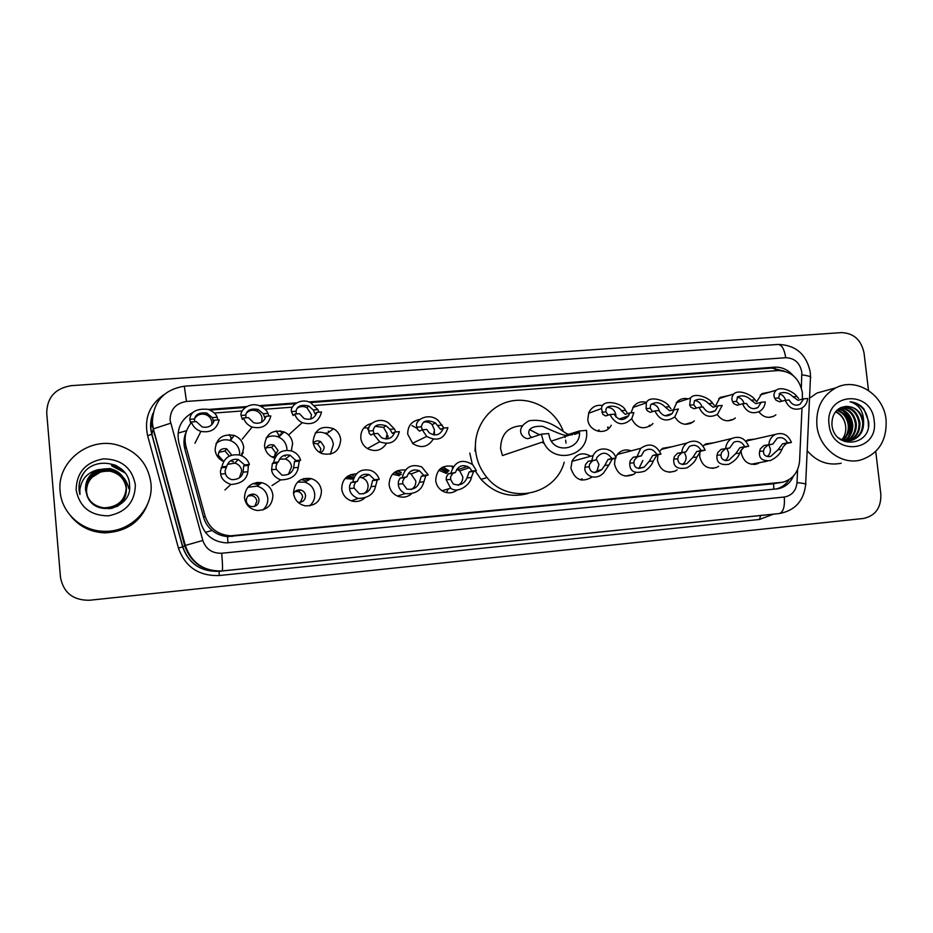 <?xml version="1.0" encoding="UTF-8"?>
<svg xmlns="http://www.w3.org/2000/svg" width="933" height="933" viewBox="0 0 933 933"><rect width="100%" height="100%" fill="white"/><g stroke="black" fill="none" stroke-linecap="round" stroke-linejoin="round"><path stroke-width="1.4" d="M452.482 467.853L452.015 466.01M718.655 466.278L716.299 467.573C707.564 469.544 702.024 465.859 699.657 456.505L700.018 451.467M677.113 469.87L675.13 471.107C665.964 473.801 660.063 470.209 657.427 460.331L657.928 454.837M635.28 473.159L633.822 474.302C624.084 478.279 617.646 474.92 614.509 464.214L615.15 458.348M592.105 477.055C581.854 482.886 574.775 479.924 570.903 468.168L572.162 460.809C576.921 453.45 583.113 451.934 590.717 456.26M457.368 489.918C452.808 493.289 447.957 493.72 442.802 491.213C438.685 488.799 436.306 485.207 435.688 480.413C436.574 469.182 442.464 464.517 453.368 466.43M411.173 494.163C407.371 497.079 403.161 497.849 398.543 496.484C393.085 494.42 389.936 490.466 389.096 484.635C389.667 474.221 395.091 469.346 405.377 469.999M364.383 498.315C360.919 501.103 356.989 502.082 352.604 501.231C346.341 499.493 342.703 495.388 341.711 488.927C342.014 479.375 346.913 474.361 356.394 473.871M297.534 482.151L304.834 482.151C310.561 484.064 313.85 487.982 314.713 493.919C315.027 498.805 313.278 502.794 309.476 505.884M321.453 490.77C320.987 500.928 315.634 505.954 305.394 505.861C298.583 504.356 294.618 500.17 293.51 493.3C294.327 482.279 300.228 477.369 311.237 478.582C317.15 480.565 320.555 484.624 321.453 490.77M247.84 487.294L256.972 486.14C263.223 487.842 266.826 491.866 267.783 498.199C268.086 502.922 266.43 506.841 262.803 509.966M272.902 495.166C272.483 505.126 267.223 510.234 257.123 510.479C249.869 509.173 245.659 504.928 244.481 497.744C245.169 487.049 250.919 482.023 261.707 482.676C268.179 484.449 271.911 488.612 272.902 495.166M759.719 462.605L757.095 463.923C748.709 465.462 743.414 461.742 741.21 452.738L741.175 449.998M215.943 443.723C220.141 439.956 224.958 438.895 230.393 440.563C235.769 442.709 238.836 446.604 239.606 452.225L239.571 455.036C230.043 453.683 224.13 457.613 221.856 466.827L220.41 471.27L220.689 474.081C221.284 478.769 224.678 482.233 230.871 484.449L224.935 489.953M223.582 461.578C218.614 459.164 215.791 455.269 215.091 449.881C216.176 438.335 222.532 433.518 234.195 435.454C239.758 437.682 242.93 441.717 243.735 447.548L241.857 455.864M266.173 437.869C270.208 435.618 274.384 435.373 278.687 437.111C283.457 439.396 286.186 443.14 286.874 448.33L286.909 450.277M285.778 454.989L285.125 456.249M274.803 458.138L274.337 457.998C268.622 455.875 265.334 451.817 264.494 445.846C265.742 433.892 272.308 429.25 284.157 431.932C289.102 434.3 291.924 438.172 292.635 443.548L291.306 450.861M315.237 433.017C319.098 431.711 322.83 432.026 326.445 433.95C330.48 436.352 332.778 439.863 333.361 444.493L330.375 454.196M340.708 439.606C339.624 451.28 333.303 455.922 321.722 453.543C316.672 451.234 313.78 447.339 313.045 441.869C314.584 429.355 321.43 424.958 333.559 428.702C337.723 431.186 340.113 434.825 340.708 439.606M387.976 435.746L387.93 438.848M386.437 443.513C381.819 450.406 375.649 452.19 367.917 448.855C363.765 446.394 361.374 442.767 360.768 437.974C360.674 430.253 364.302 425.378 371.672 423.36M434.451 431.944L434.416 434.976M433.134 439.303C427.85 447.187 421.086 448.621 412.841 443.641L407.698 434.137C407.686 425.868 411.675 420.993 419.652 419.488M694.327 420.888L692.951 422.101C685.638 426.148 679.597 424.398 674.816 416.876L678.396 408.992L669.556 410.753L665.322 407.103C660.132 402.041 655.223 401.353 650.581 405.015L650.184 408.327L652.68 411.616M735.332 417.949L733.606 419.232C727.169 422.287 721.71 420.713 717.232 414.485M652.96 423.477L651.969 424.573C643.525 430.218 636.761 428.294 631.664 418.812M611.278 425.273L610.707 426.206C604.817 435.921 588.536 431.139 587.802 419.395L588.805 412.631C591.79 406.858 596.432 404.49 602.741 405.563M775.871 414.835L773.877 416.165C768.081 418.59 763.089 417.144 758.891 411.826M582.075 478.804L581.341 480.052M599.103 429.95L598.508 431.338M608.281 428.865L607.57 427.221M690.385 423.535L690.012 422.929M649.706 426.311L649.205 425.401M241.74 453.391L241.787 455.829M243.047 451.945L243.116 453.076M295.003 491.528L297.942 491.528C300.659 492.356 302.222 494.152 302.642 496.951L300.414 502.281M297.884 502.211L298.163 502.269C302.84 502.432 305.313 500.193 305.558 495.54C305.138 492.706 303.552 490.863 300.788 490.035C297.51 489.487 295.096 490.665 293.545 493.58M247.991 496.041L251.735 495.61C254.674 496.333 256.377 498.175 256.832 501.138L254.779 506.316M246.277 500.939C246.79 504.088 248.621 505.978 251.77 506.619C256.377 506.607 258.803 504.333 259.012 499.785C258.546 496.776 256.82 494.898 253.834 494.163C249.076 493.989 246.557 496.251 246.277 500.939M231.104 455.351L231.104 454.266L226.684 448.808C221.518 448.062 218.719 450.231 218.275 455.327L223.244 460.949M266.22 447.665L271.596 447.35L275.492 452.528L274.43 456.564L277.976 450.382L274.01 445.123C269.672 444.003 266.815 445.542 265.427 449.741M313.255 443.338L317.558 443.851L320.882 448.761L319.914 452.645M320.264 452.843C322.923 451.595 324.194 449.508 324.078 446.569L320.695 441.589C317.873 440.341 315.366 440.796 313.185 442.942M802.392 399.184L802.357 392.536C799.406 378.331 791.219 371.007 777.807 370.576L314.794 405.47M475.002 451.106L475.76 439.979M218.765 452.307L225.016 451.001L229.331 456.109M186.472 431.198C183.813 436.959 183.276 442.907 184.851 449.018L203.651 517.488C205.143 522.667 207.966 526.993 212.118 530.445C216.584 534.073 221.716 536.113 227.512 536.557L772.221 483.877M191.405 421.973L196.303 421.599L202.193 426.941C208.281 428.154 212.327 425.914 214.333 420.223L219.185 419.85C216.818 429.215 210.73 433.064 200.922 431.384C196.152 429.786 192.991 426.649 191.405 421.973L190.74 423.419C185.492 430.346 183.918 438.044 185.994 446.487L205.155 516.241C209.284 528.323 217.797 534.854 230.696 535.81L782.927 482.209C792.933 479.165 798.485 472.051 799.593 460.844L801.995 407.978M292.461 407.161L265.019 409.225M242.277 410.94L214.345 413.039M703.074 445.997L705.756 443.91L713.885 442.767M659.701 451.222L662.547 448.33L672.506 446.627M615.64 457.112L618.066 453.566C621.879 449.974 626.253 449.065 631.186 450.837M745.794 441.192L747.939 439.863L754.937 439.07M715.343 406.321L720.031 397.458L729.174 395.405M673.521 409.564L677.241 401.68C680.39 398.811 684.041 397.866 688.192 398.858M631.023 412.841L633.472 406.566C636.947 402.368 641.321 400.98 646.581 402.403M756.686 401.738L761.899 393.621L769.795 392.093M230.533 439.035L231.302 439.338M231.722 437.425L232.504 437.74M278.524 435.746L279.433 436.201M280.227 434.125L281.288 434.65M326.06 432.819L327.098 433.472M328.276 431.174L329.326 431.827M442.848 467.036L449.006 470.699M397.248 470.745L401.353 472.46M350.936 474.57L353.689 475.41M301.149 479.539L306.642 481.148M303.901 478.512L308.648 480.029M252.96 483.551L258.908 484.728M256.225 482.571L260.4 483.632M792.957 375.404C787.86 369.585 781.691 366.844 774.46 367.17L308.846 401.936M310.432 402.566L771.778 368.057L784.221 371.101M875.749 451.455L880.834 494.163C881.242 507.727 875.434 515.832 863.398 518.48L89.498 600.257C73.112 600.409 63.432 592.735 60.458 577.224L46.72 412.957C47.082 397.4 55.269 388.303 71.293 385.667L841.449 332.614C853.753 333.104 861.287 339.939 864.063 353.117L868.495 390.437M296.542 402.858L259.129 405.657M246.604 406.59L208.526 409.435M193.236 412.246C180.99 418.929 176.185 429.028 178.833 442.569L201.061 523.565C205.26 535.729 213.867 542.166 226.871 542.878L778.484 488.705C785.469 487.026 790.496 482.746 793.575 475.865M210.112 410.077L245.321 407.441M260.715 406.287L295.306 403.697M789.096 479.632C785.854 484.647 781.422 487.796 775.813 489.079M816.911 425.693C815.757 408.246 822.078 395.627 835.886 387.825C856.319 376.92 883.819 394.589 886.07 419.698C887.085 440.481 878.606 453.916 860.646 460.016C841.169 465.357 818.987 448.073 816.911 425.693M809.529 398.193L817.098 392.98L828.201 389.936M874.174 420.725C879.154 452.318 831.839 456.785 829.075 424.632C824.352 392.711 871.597 388.991 874.174 420.725M846.068 406.38C836.528 407.838 831.816 413.972 831.933 424.795C834.102 450.289 871.772 446.277 868.623 421.459L863.923 408.946C860.074 404.572 855.433 402.181 850.021 401.773C859.118 404.549 863.643 411.336 863.608 422.124C863.771 431.151 859.958 437.169 852.179 440.178L851.269 440.364C859.036 437.355 862.85 431.349 862.687 422.322C860.844 412.013 855.304 406.706 846.068 406.38C855.608 406.625 861.451 411.873 863.608 422.124M841.041 439.898L851.269 440.364M838.184 437.647C842.406 440.668 847.071 441.519 852.179 440.178M848.412 440.819C855.678 437.624 859.223 431.722 859.036 423.127C856.96 412.234 851.036 406.998 841.251 407.418M848.878 440.796C856.424 437.705 860.109 431.757 859.946 422.929C857.719 411.64 851.549 406.45 841.426 407.336M844.832 441.531L846.114 440.994M846.546 440.784C852.704 437.239 855.666 431.606 855.409 423.909C853.742 414.17 848.563 408.887 839.863 408.083M847.012 440.819C853.45 437.344 856.552 431.641 856.319 423.71C854.558 413.704 849.205 408.432 840.236 407.884M844.645 440.516C849.741 436.737 852.144 431.466 851.829 424.69C850.464 415.966 845.963 410.765 838.324 409.086M845.123 440.609C850.488 436.877 853.019 431.501 852.727 424.492C851.281 415.523 846.616 410.287 838.709 408.806M842.697 439.991C846.779 436.108 848.645 431.268 848.284 425.46C847.187 417.751 843.362 412.724 836.819 410.368M843.187 440.154C847.526 436.282 849.52 431.314 849.17 425.273C848.004 417.296 844.003 412.223 837.193 410.019M835.478 411.861C841.228 414.637 844.61 419.36 845.648 426.031C844.738 419.115 841.426 414.287 835.735 411.546M845.648 426.031C846.243 431.244 845.006 435.804 841.939 439.711M841.193 463.258C828.049 465.859 816.713 461.683 807.173 450.709M849.508 435.256C852.377 426.288 850.651 418.346 844.307 411.418M848.412 436.912C852.319 426.778 850.418 417.972 842.744 410.497M868.366 426.754C868.646 412.631 862.535 404.304 850.021 401.773M541.385 434.16L543.426 441.729C552.406 464.354 587.58 457.252 586.694 433.285L586.554 430.37L579.381 430.976L579.451 431.781C581.294 449.333 555.007 454.569 549.607 437.589L548.662 433.553L541.385 434.16L528.451 438.498C523.635 439.735 513.162 429.145 529.128 420.771C551.461 417.378 563.707 434.3 569.095 434.416M579.381 430.976L565.363 435.384C562.412 434.953 554.867 431.956 542.726 426.381C523.635 425.18 528.463 437.215 532.381 437.379M522.083 425.728C508.042 426.498 500.881 434.16 500.589 448.726L502.421 455.561L543.426 441.729M564.22 462.185C555.543 495.341 508.963 505.161 487.061 477.603C480.553 469.859 476.751 460.949 475.632 450.872C473.183 427.804 488.985 405.61 510.654 401.155C532.276 396.478 555.648 410.088 563.357 431.536M564.897 436.621L565.095 437.46M565.62 440.119L566.028 443.105M527.985 493.545C509.908 498.222 494.257 493.499 481.02 479.352L475.282 470.978M472.32 464.319L469.777 453.065M574.436 434.381L579.475 432.714M529.536 429.588L539.577 434.801M542.924 441.904L543.099 443.105M60.12 491.283C56.726 462.278 88.168 436.947 116.835 444.843C136.743 450.732 148.114 463.584 150.959 483.399C153.84 508.45 130.515 532.545 104.018 531.285C81.626 531.11 61.543 512.917 60.12 491.283M104.251 508.392C117.476 507.984 124.859 501.429 126.398 488.74L126.328 487.166C124.847 477.754 119.389 471.9 109.966 469.591C94.839 468.996 86.792 475.912 85.801 490.338L87.236 496.099M104.146 507.984C118.351 507.295 125.745 500.123 126.34 486.478C124.847 476.996 119.354 471.095 109.861 468.774C94.63 468.168 86.512 475.13 85.521 489.673L87.061 495.703C94.863 518.188 132.148 508.52 129.605 485.603C129.605 462.465 94.291 454.733 82.617 474.699C79.841 479.41 78.664 484.449 79.072 489.813L79.935 494.525L79.865 489.79C81.346 479.072 87.515 472.343 98.35 469.614C89.568 473.614 85.288 480.285 85.509 489.638L87.061 495.703M126.398 488.647L126.328 486.991C124.847 477.568 119.389 471.701 109.942 469.392C94.793 468.786 86.722 475.713 85.731 490.175C87.445 500.391 93.568 506.281 104.099 507.844C118.339 507.155 125.757 499.971 126.34 486.303C124.847 476.798 119.342 470.897 109.826 468.564L98.35 469.614M87.48 496.636L86.291 491.504C87.259 477.253 95.213 470.419 110.141 471.002C119.459 473.276 124.847 479.061 126.305 488.356L126.317 487.854C124.847 478.501 119.436 472.693 110.071 470.407C95.049 469.812 87.061 476.681 86.081 491.015L87.364 496.403M104.286 508.52C117.535 508.112 124.905 501.546 126.398 488.822M126.387 488.985L126.317 487.679C124.847 478.314 119.424 472.495 110.047 470.197C95.003 469.614 86.991 476.495 86.011 490.84L87.329 496.333M108.939 508.777C119.611 506.491 125.419 500.041 126.387 489.417L126.293 488.519C124.847 479.235 119.471 473.463 110.176 471.2C95.259 470.617 87.329 477.439 86.361 491.668L87.515 496.718M111.342 508.438C120.649 505.441 125.663 499.132 126.375 489.498L126.375 489.988M87.644 496.997L86.606 492.239C86.233 486.455 88.122 481.428 92.25 477.183C88.075 481.51 86.174 486.49 86.559 492.146L87.62 496.939M117.651 506.164C123.203 502.246 126.107 496.904 126.363 490.152M116.462 506.759C122.701 502.945 126.002 497.382 126.375 490.07L126.363 489.825M135.355 484.752C135.005 502.012 126.002 512.369 108.345 515.844C90.268 515.657 79.527 507.004 76.121 489.895C76.599 472.46 85.708 462.115 103.446 458.849C121.395 459.211 132.031 467.841 135.355 484.752M92.25 477.183L101.475 471.445M104.916 470.699C117.99 470.419 125.955 476.413 128.824 488.705M148.977 500.403C142.038 521.046 127.261 531.857 104.636 532.848C90.419 532.172 78.967 526.387 70.302 515.494M125.127 472.914L111.703 465.894L119.074 468.529L125.384 473.288M122.06 469.509L111.61 465.066L122.561 469.987M115.505 465.229L111.517 464.214L116.683 465.8M83.818 473.066C79.188 479.935 77.894 487.096 79.935 494.525M803.745 398.811L807.663 398.496C807.22 402.916 805.214 406.147 801.622 408.188C794.205 410.835 788.758 408.211 785.259 400.315L789.213 399.989C791.767 404.724 795.336 406.182 799.908 404.386L803.745 398.811L798.053 400.292L793.038 396.805C789.143 392.875 784.758 391.673 779.883 393.213L778.623 397.959L781.912 401.237M785.574 400.292C784.595 396.805 782.449 394.671 779.16 393.901M785.259 400.315L779.673 401.785L776.081 400.269L774.74 398.274C773.317 395.405 773.795 392.711 776.186 390.204C781.527 385.842 794.135 392.082 796.887 396.49L798.671 398.438M761.305 402.263L765.282 401.936C764.873 406.077 763.042 409.202 759.777 411.336C752.056 414.602 746.295 412.094 742.516 403.791L746.517 403.464C749.292 408.444 753.071 409.82 757.841 407.604L761.305 402.263L755.928 403.721L751.158 400.175C747.03 395.977 742.505 394.869 737.583 396.852L736.51 401.365L739.542 404.642M744.126 403.651C743.076 399.989 740.79 397.82 737.268 397.166M742.516 403.791L737.245 405.249L733.816 403.697L732.568 401.68C731.367 399.044 731.764 396.478 733.758 393.983C738.749 388.781 752.395 395.125 755.077 399.86L756.791 401.843M718.153 405.762L722.2 405.435L717.489 414.31C709.407 418.485 703.26 416.165 699.05 407.313L703.12 406.986C706.211 412.304 710.246 413.552 715.238 410.73L718.153 405.762L713.092 407.208L708.59 403.616C704.077 399.056 699.377 398.088 694.49 400.735L693.697 404.817L696.461 408.106M702.013 407.08C700.893 403.219 698.455 401.027 694.7 400.502M699.05 407.313L694.105 408.759L690.863 407.185L689.697 405.144L690.478 398.111C694.758 391.743 709.966 398.053 712.567 403.289L714.212 405.284M659.351 411.313C658.383 406.835 655.736 404.362 651.421 403.907M674.816 416.876C666.407 422.486 659.748 420.503 654.849 410.905L650.254 412.328L647.199 410.718L646.114 408.654L646.359 402.823C649.17 394.822 666.792 400.689 669.369 406.776L670.932 408.794M654.849 410.905L659.001 410.567C662.57 416.363 666.955 417.366 672.133 413.587L674.279 409.33M629.658 412.957L633.845 412.608L631.781 418.637C623.244 426.568 615.955 425.215 609.902 414.555L614.124 414.217C618.509 420.666 623.314 421.226 628.527 415.885L629.658 412.957L625.297 414.357L621.331 410.648C618.719 405.68 605.995 404.001 605.96 409.96L605.949 411.896L608.153 415.162M615.885 416.934L615.873 415.103C614.917 410.263 612.095 407.698 607.395 407.394M609.902 414.555L605.657 415.955L602.8 414.322L601.563 408.537C601.412 398.566 622.626 402.589 625.448 410.322L626.929 412.363M443.408 428.084L447.887 427.722C444.353 439.011 437.285 441.915 426.696 436.434L422.241 429.798L426.754 429.437L429.227 432.83C435.804 436.621 440.539 435.035 443.408 428.084L440.563 429.402L435.443 422.976C427.279 419.302 422.579 420.573 421.354 426.789L422.369 429.786M433.483 434.86L434.475 429.868L432.119 424.678C429.612 422.217 426.696 421.413 423.36 422.287M422.241 429.798L419.535 431.116L417.541 429.343L416.911 427.139C413.657 419.943 429.157 411.896 438.265 420.526L443.362 427.244M394.787 432.037L399.347 431.664C396.455 442.032 389.901 445.403 379.673 441.776L373.247 433.787L377.842 433.413L381.632 437.752C388.011 440.306 392.396 438.393 394.787 432.037L392.361 433.332L389.947 429.32L386.122 425.798C378.343 423.454 374.028 425.075 373.2 430.673L374.051 433.717M386.005 439.011L387.183 433.717L383.521 427.361L375.159 426.334M373.247 433.787L370.972 435.07L369.2 433.262L368.687 431.034C366.366 424.958 378.273 416.176 388.315 422.742L394.426 428.958L395.475 431.128M316.87 412.363L321.547 412.001C318.841 422.019 312.403 425.565 302.245 422.637C298.525 420.818 296.029 417.961 294.758 414.054L299.47 413.692L304.006 418.462C310.327 420.515 314.608 418.485 316.87 412.363L315.086 413.855L313.266 409.949L308.706 405.972C301.184 404.316 296.974 406.077 296.076 411.255L296.297 413.471M310.736 418.999L311.447 414.649L306.91 407.698C303.528 405.972 300.286 406.158 297.184 408.246M294.758 414.054L293.125 415.547L291.434 411.605C289.801 406.077 300.484 397.376 310.631 402.659L317.861 409.599L318.759 411.756M266.068 416.258L270.827 415.896C268.331 425.53 262.091 429.25 252.143 427.046C247.851 425.331 244.994 422.311 243.548 417.984L248.353 417.611L253.636 422.719C259.817 424.282 263.957 422.124 266.068 416.258L264.75 417.727L263.281 413.751L258.068 409.424C250.79 408.269 246.697 410.158 245.776 415.08L245.892 417.331M261.613 422.194L262.091 418.451C261.66 415.068 259.887 412.619 256.797 411.08C252.89 409.552 249.438 410.193 246.429 413.027M243.548 417.984L242.382 419.453L241.064 415.442C239.874 410.217 249.589 401.552 259.771 405.89C264.237 408.048 266.966 410.543 267.958 413.401L268.751 415.582M214.333 420.223L213.505 421.669L212.397 417.622L206.706 413.039C199.604 412.269 195.568 414.24 194.589 418.987L194.577 421.261M211.733 424.795L211.861 422.311C211.371 418.66 209.4 416.106 205.925 414.649C201.201 413.261 197.458 414.544 194.694 418.485M190.74 423.419L189.784 419.349C190.46 411.686 196.618 408.351 208.269 409.342C213.249 411.488 216.211 414.135 217.156 417.261L217.856 419.477M778.064 449.706L782.519 443.84L787.475 442.79C785.108 438.288 781.691 436.749 777.224 438.195L772.804 444.096L763.987 445.496L760.372 448.785L759.602 451.385C758.552 458.208 762.121 461.287 770.296 460.599C776.338 457.683 780.221 453.939 781.947 449.356L778.064 449.706L770.833 456.319C765.725 457.018 763.287 455.257 763.521 451.024L759.602 451.385M772.804 444.096L767.941 445.146L764.185 448.446L763.521 451.024M767.031 456.599C769.503 454.779 770.611 452.225 770.366 448.948L768.874 444.948M768.827 444.458C769.328 439.758 771.533 436.399 775.44 434.393C782.775 432.061 788.117 434.743 791.429 442.44L786.437 443.49L783.172 446.732L781.947 449.356M791.429 442.44L787.475 442.79M735.799 453.543L739.962 447.653L744.651 446.627C742.073 441.869 738.446 440.399 733.77 442.219L729.734 447.957L721.127 449.344L717.722 452.633L717.034 455.246C716.171 462.383 720.089 465.404 728.766 464.296C734.528 461.264 738.19 457.555 739.741 453.181L735.799 453.543L729.035 460.039C723.6 461.042 720.929 459.328 721.011 454.884L717.034 455.246M729.734 447.957L725.151 448.983L721.606 452.283L721.011 454.884M724.999 460.529C727.612 458.709 728.79 456.109 728.545 452.727L726.959 448.575M725.687 448.318C726.142 443.921 728.148 440.668 731.694 438.533C739.391 435.571 745.047 438.148 748.663 446.266L743.951 447.292L740.907 450.546L739.741 453.181M748.663 446.266L744.651 446.627M692.834 457.438L696.706 451.525L701.091 450.522C698.211 445.414 694.304 444.073 689.359 446.499L685.93 451.875L677.556 453.24L674.372 456.54L673.754 459.164C673.148 466.792 677.521 469.684 686.863 467.876C692.169 464.739 695.493 461.135 696.846 457.077L692.834 457.438L686.77 463.689C680.903 465.182 677.918 463.561 677.801 458.803L673.754 459.164M685.93 451.875L681.65 452.878L678.314 456.179L677.801 458.803M682.291 464.529C685.032 462.698 686.291 460.051 686.047 456.564L684.344 452.248M681.813 452.248C682.21 448.341 683.901 445.274 686.886 443.047C694.992 439.07 701.091 441.437 705.185 450.149L700.765 451.164L696.846 457.077M705.185 450.149L701.091 450.522M649.158 461.392L652.727 455.467L656.809 454.476C653.38 448.808 649.053 447.747 643.828 451.292L641.391 455.864L633.25 457.217L630.3 460.517L629.763 463.153C629.565 471.573 634.603 474.221 644.89 471.095C649.333 467.923 652.12 464.564 653.24 461.03L649.158 461.392L644.225 467.083C637.775 469.497 634.323 468.063 633.88 462.78L629.763 463.153M641.391 455.864L637.414 456.843L634.3 460.156L633.88 462.78M638.883 468.564L642.849 460.47M637.204 456.237L640.749 448.353C649.275 442.51 656.016 444.435 660.972 454.114L656.855 455.094L653.24 461.03M660.972 454.114L656.809 454.476M604.747 465.427L608.001 459.479L611.78 458.511C607.161 451.899 602.24 451.502 597.015 457.322L596.094 459.911L588.198 461.252L585.481 464.552L585.026 467.211C583.253 474.232 594.449 481.964 603.418 473.148L608.899 465.042L604.747 465.427L601.785 469.637C594.624 473.999 590.437 473.054 589.213 466.827L585.026 467.211M596.094 459.911L592.432 460.867L589.551 464.191L589.213 466.827M594.788 472.669L597.097 470.757L598.939 464.436L596.304 459.024M591.837 460.296L593.131 455.607C597.54 445.566 613.203 447.339 616.002 458.138L612.2 459.094L608.899 465.042M616.002 458.138L611.78 458.511M455.432 472.506L452.797 473.381L450.674 476.705L450.604 479.399L453.216 483.959C459.607 486.175 464.179 484.169 466.955 477.918L469.194 471.911L471.958 471.025L469.509 467.655C462.99 463.899 458.301 465.52 455.432 472.506L448.353 473.777L446.382 477.101L446.207 479.795L450.686 488.204L441.985 490.735M458.161 485.277C461.427 483.422 462.955 480.577 462.756 476.74L459.724 470.92L456.797 469.264M450.954 472.903C454.826 461.17 462.068 458.418 472.669 464.634L476.401 470.629L473.614 471.515L471.328 477.521C470.873 483.877 458.371 494.152 450.686 488.204M476.401 470.629L471.958 471.025M406.905 476.845L404.63 477.696L402.776 481.031L402.799 483.726L406.951 489.102C413.261 489.977 417.424 487.679 419.43 482.221L421.319 476.203L423.71 475.34L419.488 470.768C413.319 468.658 409.12 470.675 406.905 476.845L400.105 478.104L398.414 481.428L398.321 484.134C398.414 488.006 400.677 491.166 405.097 493.615L397.411 496.064M411.161 489.58C414.45 487.691 416.001 484.833 415.815 480.985L411.056 473.976L408.596 473.159M402.333 477.253C405.214 466.885 411.698 463.456 421.786 466.966L428.235 474.932L425.81 475.795L423.874 481.825C421.623 490.361 415.36 494.292 405.097 493.615M428.235 474.932L423.71 475.34M357.502 481.265L355.613 482.093L354.027 485.428L354.155 488.134L359.403 493.837C365.573 494.058 369.456 491.644 371.077 486.606L372.594 480.565L374.611 479.737L369.223 474.652C363.345 473.346 359.438 475.55 357.502 481.265L351.006 482.501L349.583 485.825L349.595 488.554C349.828 492.904 352.627 496.204 358.004 498.467L351.309 500.893M363.45 493.895C366.704 491.971 368.243 489.102 368.057 485.3C367.544 481.65 365.573 479.142 362.156 477.778L359.438 477.288M352.849 481.685C355.275 472.075 361.316 468.343 370.949 470.489C375.054 472.156 377.818 475.095 379.218 479.317L377.165 480.157L375.602 486.198C373.888 494.117 368.022 498.21 358.004 498.467M379.218 479.317L374.611 479.737M278.361 462.022L277.101 463.025L275.981 466.512L276.273 469.299L281.953 475.165C288.32 475.398 292.216 472.949 293.638 467.806L294.525 461.532L295.936 460.54L290.175 455.292C284.25 454.126 280.308 456.365 278.361 462.022L273.591 462.43L272.366 463.421L271.596 469.707C272.028 474.127 275.048 477.521 280.658 479.877L271.993 485.592M288.402 474.372L291.586 466.733C291.049 462.931 288.973 460.366 285.346 459.024L279.55 459.129M273.591 462.43C276.005 452.937 282.069 449.123 291.772 451.012C296.204 452.645 299.178 455.689 300.659 460.132L299.225 461.135L298.28 467.41C296.869 475.538 290.991 479.702 280.658 479.877M300.659 460.132L295.936 460.54M226.719 466.407L225.051 470.873L225.459 473.672C226.124 476.436 228.258 478.442 231.874 479.679C238.172 479.632 241.927 477.125 243.14 472.156L243.618 465.87L244.609 464.891L238.23 459.456C232.41 458.604 228.573 460.925 226.719 466.407L221.856 466.827M239.408 477.836L241.74 471.013C241.146 466.966 238.86 464.319 234.883 463.095L227.419 464.401M239.571 455.036C244.504 456.529 247.781 459.677 249.426 464.482L248.388 465.462L247.863 471.748C246.779 479.62 241.111 483.854 230.871 484.449M249.426 464.482L244.609 464.891M178.051 433.11L186.658 430.673M775.405 370.751L774.787 368.057M773.819 489.277L773.609 483.667M228.002 542.854L227.512 536.557M205.377 532.335L212.118 530.445M770.04 484.204L780.256 482.653M231.92 536.498L233.798 535.682M203.651 517.488L205.155 516.241M184.851 449.018L185.994 446.487M771.778 368.057L774.46 367.17M801.342 387.743L801.832 372.174C799.884 362.832 794.508 358.015 785.703 357.712L186.46 401.458C175.707 403.289 170.238 409.54 170.086 420.212L202.811 540.464C205.948 549.234 212.257 553.491 221.716 553.234L784.28 497.032C791.837 495.645 796.082 490.84 797.015 482.606L797.61 469.544M810.241 372.115C806.415 354.19 795.697 344.965 778.099 344.44C781.877 344.907 784.42 349.327 785.703 357.712M797.015 482.606C804.118 483.329 806.987 484.029 805.645 484.717C803.698 500.963 794.974 510.561 779.475 513.523L221.961 570.949C203.312 571.416 190.892 562.996 184.676 545.677L151.717 423.43M152.895 413.949L150.854 428.457L151.892 434.242L153.339 428.865L170.622 423.22M773.492 514.153L759.474 519.471L219.232 575.533C198.846 576.162 185.247 567.019 178.436 548.103L147.624 435.711C143.974 418.462 149.455 404.759 164.045 394.589M784.28 497.032C784.956 506.654 783.288 512.159 779.288 513.547L760.792 515.506M778.099 344.44L184.326 386.204C163.59 389.714 152.942 401.948 152.371 422.917L153.339 428.865L185.317 545.443L182.786 546.855C188.793 563.625 200.828 571.777 218.905 571.323L760.64 515.517L759.474 519.471M147.624 435.711L151.892 434.242L182.786 546.855L178.436 548.103M221.716 553.234C222.614 563.894 222.765 569.795 222.182 570.926L219.115 571.299L219.232 575.533M153.035 413.237C150.26 420.142 149.84 427.186 151.776 434.37L182.635 546.913C188.734 563.684 200.817 571.824 218.905 571.323L221.961 570.949C203.581 571.358 191.358 562.856 185.317 545.443L202.811 540.464M184.326 386.204L186.46 401.458M801.925 374.879C808.958 375.777 811.792 376.85 810.427 378.098L805.68 484.04M184.886 546.388L185.527 546.213M154.178 434.475L154.82 434.265M774.74 398.274L778.623 397.959M793.038 396.805L796.887 396.49M732.568 401.68L736.51 401.365M751.158 400.175L755.077 399.86M649.753 425.238L650.161 426.019M689.697 405.144L693.697 404.817M708.59 403.616L712.567 403.289M608.071 427.057L608.689 428.515M646.114 408.654L650.184 408.327M665.322 407.103L669.369 406.776M589.633 412.899L588.933 412.363M601.797 412.234L605.949 411.896M621.331 410.648L625.448 410.322M411.966 425.6L417.179 428.41M416.911 427.139L421.354 426.789M437.822 425.46L442.219 425.098M363.94 427.815L368.908 428.084M367.824 429.343L368.675 429.658M368.687 431.034L373.2 430.673M389.947 429.32L394.426 428.958M392.618 433.239L394.496 433.087M276.238 430.894L279.538 436.306M280.285 430.848L282.302 433.693M291.434 411.605L296.076 411.255M313.266 409.949L317.861 409.599M315.307 413.751L316.485 413.657M229.343 434.626L231.664 438.86M233.285 435.175L233.81 435.968M241.064 415.442L245.776 415.08M263.281 413.751L267.958 413.401M264.902 417.622L265.672 417.564M183.964 442.604L185.515 444.411M185.201 442.23L184.011 440.668M184.407 437.565L185.084 438.837M185.177 437.18L184.722 436.096M189.784 419.349L194.589 418.987M212.397 417.622L217.156 417.261M767.941 445.146L763.987 445.496M786.437 443.49L782.519 443.84M725.151 448.983L721.127 449.344M743.951 447.292L739.962 447.653M681.65 452.878L677.556 453.24M700.765 451.164L696.706 451.525M637.414 456.843L633.25 457.217M656.855 455.094L652.727 455.467M581.597 478.909L580.991 479.97L581.609 478.909M592.432 460.867L588.198 461.252M612.2 459.094L608.001 459.479M442.569 467.176L448.75 470.908L442.58 467.176M447.852 471.83L440.959 468.214M446.569 473.498L438.813 470.244M440.131 468.891L447.362 472.483M448.295 488.904L446.382 492.542M471.328 477.521L466.955 477.918M450.604 479.399L446.207 479.795M452.797 473.381L448.353 473.777M473.614 471.515L469.194 471.911M396.968 470.862L401.05 472.576L396.968 470.862M401.377 474.407L394.986 471.97M399.312 475.737L392.396 474.256M393.994 472.704L400.432 474.78M423.874 481.825L419.43 482.221M402.799 483.726L398.321 484.134M404.63 477.696L400.105 478.104M425.81 475.795L421.319 476.203M346.47 477.101L352.394 478.956M350.633 474.675L353.444 475.527L350.633 474.675M354.039 477.381L348.137 475.888M352.161 479.061L345.128 478.547M346.936 476.728L353.28 477.941M375.602 486.198L371.077 486.606M354.155 488.134L349.595 488.554M355.613 482.093L351.006 482.501M377.165 480.157L372.594 480.565M271.608 456.797L275.643 456.622L271.608 456.797M256.738 482.489L256.925 483.597M260.715 483.399L260.015 482.419M258.266 482.361L259.502 484.285M298.28 467.41L293.638 467.806M276.273 469.299L271.596 469.707M277.101 463.025L272.366 463.421M299.225 461.135L294.525 461.532M222.602 461.1L224.072 460.785L222.602 461.1M231.734 461.205L233.483 461.8M247.863 471.748L243.14 472.156M225.459 473.672L220.689 474.081M225.868 467.375L221.051 467.783M248.388 465.462L243.618 465.87M716.299 467.573L712.182 468.366M675.13 471.107L669.416 472.273M633.822 474.302L625.355 476.11M757.095 463.923L753.992 464.506M692.951 422.101L685.16 424.305M733.606 419.232L727.635 420.83M773.877 416.165L769.177 417.378M228.877 536.615L230.696 535.81M320.695 441.589L317.558 443.851M274.01 445.123L271.596 447.35M226.684 448.808L225.016 451.001M253.834 494.163L251.735 495.61M300.788 490.035L297.942 491.528M333.559 428.702L326.445 433.95M284.157 431.932L278.687 437.111M234.195 435.454L230.393 440.563M261.707 482.676L256.972 486.14M311.237 478.582L304.834 482.151M810.322 372.757L810.485 376.932M775.871 489.079L778.484 488.705M835.886 387.825L817.098 392.98M579.451 431.781L551.391 441.111M487.061 477.603L481.02 479.352M572.337 434.79L569.736 435.011M104.018 531.285L104.636 532.848M776.186 390.204L760.267 394.904M796.724 405.225L799.908 404.386M733.758 393.983L718.69 398.659M753.806 408.724L757.841 407.604M690.478 398.111L676.25 402.753M709.978 412.258L715.238 410.73M646.359 402.823L632.854 407.488M665.101 415.756L672.133 413.587M598.135 431.256L598.624 430.101M601.563 408.537L588.536 413.296M618.999 419.057L628.527 415.885M432.119 424.678L435.443 422.976M426.696 436.434L412.479 443.327M383.521 427.361L386.122 425.798M379.673 441.776L367.404 448.563M392.361 433.332L394.472 433.157M306.91 407.698L308.706 405.972M302.245 422.637L288.589 434.953M315.086 413.855L316.45 413.751M256.797 411.08L258.068 409.424M252.143 427.046L242.253 439.14M264.75 417.727L265.625 417.657M205.925 414.649L206.706 413.039M185.201 442.16L184.023 440.586M200.922 431.384L194.95 443.233M768.594 456.762L770.833 456.319M775.44 434.393L745.852 441.146M767.171 461.194L751.077 464.249M726.049 460.645L729.035 460.039M731.694 438.533L704.007 445.123M682.629 464.564L686.77 463.689M686.886 443.047L661.229 449.426M639.583 468.121L644.225 467.083M640.749 448.353L617.273 454.464M597.097 470.757L601.785 469.637M593.131 455.607L571.906 461.369M467.55 466.372L457.823 469.672M459.724 470.92L469.509 467.655M414.334 469.87L410.462 471.387M411.056 473.976L419.488 470.768M362.156 477.778L369.223 474.652M285.346 459.024L290.175 455.292M234.883 463.095L238.23 459.456"/></g></svg>
